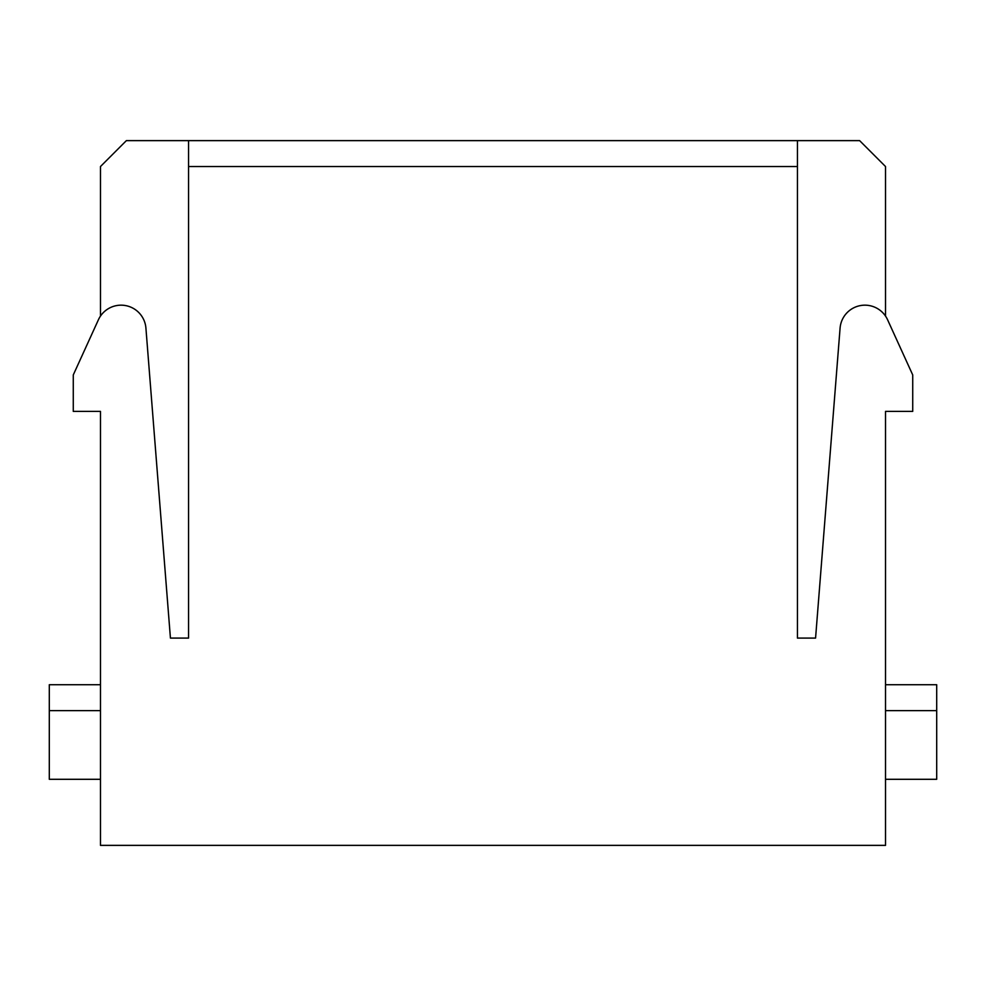 <?xml version="1.0" encoding="UTF-8"?>
<svg xmlns="http://www.w3.org/2000/svg" width="986" height="986" viewBox="0 0 986 986"><rect width="100%" height="100%" fill="white"/><g stroke="black" fill="none" stroke-linecap="round" stroke-linejoin="round"><path stroke-width="1.48" d="M98.427 319.735L73.272 374.951L98.427 319.735A24.909 24.909 0 0 1 145.916 328.091L170.43 638.09L188.56 638.09L188.56 140.628L126.381 140.628L100.473 166.535L100.473 316.087M885.527 638.09L885.527 411.384L885.527 845.372L100.473 845.372L100.473 411.384L100.473 638.09M885.527 316.087L885.527 166.535L859.619 140.628L797.44 140.628L797.44 638.09L815.57 638.09L797.44 638.09M188.56 140.628L797.44 140.628M188.56 166.535L797.44 166.535M100.473 411.384L73.272 411.384L73.272 374.951M885.527 411.384L912.728 411.384L912.728 374.951L887.573 319.735A24.909 24.909 0 0 0 840.084 328.091L815.57 638.09M170.43 638.09L188.56 638.09M912.728 374.951L887.573 319.735M885.527 684.728L936.7 684.728L936.7 779.297L885.527 779.297M885.527 710.635L936.7 710.635M100.473 684.728L49.3 684.728L49.3 779.297L100.473 779.297M100.473 710.635L49.3 710.635"/></g></svg>
